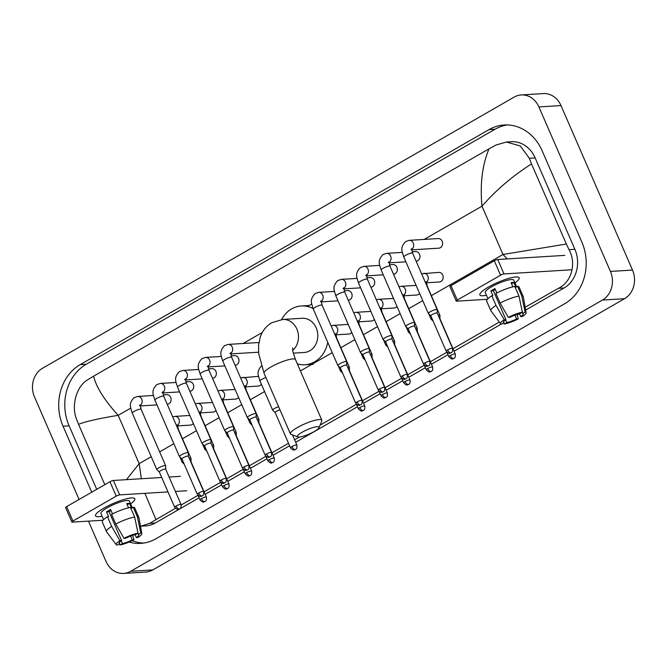 <?xml version="1.0" encoding="UTF-8"?>
<svg xmlns="http://www.w3.org/2000/svg" width="667" height="667" viewBox="0 0 667 667"><rect width="100%" height="100%" fill="white"/><g stroke="black" fill="none" stroke-linecap="round" stroke-linejoin="round"><path stroke-width="1" d="M79.073 499.475L34.484 396.923A21.419 18.343 86.5 0 1 42.455 368.292L514.199 97.082A21.419 18.343 86.5 0 1 521.252 94.947A21.419 18.343 86.5 0 1 538.903 106.928L610.43 271.436A21.419 18.343 86.5 0 1 602.459 300.067L130.715 571.277A21.419 18.343 86.5 0 1 123.662 573.42A21.419 18.343 86.5 0 1 106.011 561.431L88.486 521.127M521.252 94.947L543.338 93.58A21.419 18.343 86.5 0 1 560.989 105.569L632.516 270.077A21.419 18.343 86.5 0 1 624.545 298.708L152.801 569.918A21.419 18.343 86.5 0 1 145.748 572.053L123.662 573.42M129.115 542.071A46.056 39.436 -93.5 0 0 140.737 543.372A46.056 39.436 -93.5 0 0 155.886 538.769L564.732 303.718A46.056 39.436 -93.5 0 0 581.874 242.163L542.138 150.767A46.056 39.436 -93.5 0 0 504.177 124.996A46.056 39.436 -93.5 0 0 489.028 129.598L80.173 364.641A46.056 39.436 -93.5 0 0 63.04 426.205L91.729 492.196M507.22 124.946A46.056 39.436 -93.5 0 0 495.097 129.223L86.251 364.265A46.056 39.436 -93.5 0 0 69.11 425.829L96.723 489.328M132.208 540.695A46.056 39.436 -93.5 0 0 143.764 543.046M175.379 508.321L149.633 523.345L140.862 526.188L145.756 525.888A28.923 24.762 -93.5 0 0 155.269 523.003L199.091 497.807M205.169 494.314L221.719 484.801M227.797 481.307L244.347 471.786M250.425 468.301L266.975 458.779M273.045 455.286L289.603 445.773M295.673 442.279L357.487 406.745M363.557 403.252L380.115 393.738M386.185 390.245L402.743 380.732M408.813 377.239L425.371 367.717M431.441 364.232L447.999 354.711M454.069 351.217L501.2 324.129M517.167 314.941L519.134 313.815M525.663 310.063L564.115 287.952A28.923 24.762 -93.5 0 0 574.879 249.3L535.142 157.904A28.923 24.762 -93.5 0 0 511.306 141.721L506.42 142.021L520.343 145.998L529.315 158.271L531.524 163.932C512.706 175.871 496.19 189.953 481.991 206.186C479.906 184.325 482.233 165.216 488.986 148.858L93.605 376.163C96.223 387.135 104.419 400.192 118.184 415.341C98.591 418.551 85.384 421.552 78.564 424.337L76.355 418.668C71.102 405.011 76.813 386.268 87.31 380.007L93.605 376.163M507.237 258.921L502.985 254.486L566.35 244.022L569.051 249.658C576.496 263.182 571.836 281.866 558.487 288.302L525.162 307.229M499.341 322.078L452.985 348.724M446.907 352.218L430.357 361.731M427.672 368.534A3.485 1.659 -119.9 0 0 430.832 371.552A3.485 1.659 60.1 0 0 431.207 371.436C431.065 371.044 433.058 371.894 432.658 367.033A3.485 0.7 156.5 0 0 427.672 368.534A3.485 0.7 156.5 0 0 426.28 369.81L424.287 365.233L407.729 374.746M405.044 381.541A3.485 1.659 -119.9 0 0 408.204 384.559A3.485 1.659 60.1 0 0 408.579 384.45C408.437 384.059 410.43 384.909 410.03 380.04A3.485 0.7 156.5 0 0 405.044 381.541A3.485 0.7 156.5 0 0 403.652 382.816L401.659 378.247L385.101 387.752M382.416 394.547A3.485 1.659 -119.9 0 0 385.576 397.565A3.485 1.659 60.1 0 0 385.951 397.457C385.809 397.065 387.802 397.916 387.402 393.055A3.485 0.7 156.5 0 0 382.416 394.547A3.485 0.7 156.5 0 0 381.024 395.823L379.031 391.254L362.473 400.759M359.788 407.554A3.485 1.659 -119.9 0 0 362.948 410.572A3.485 1.659 60.1 0 0 363.323 410.463C363.182 410.072 365.174 410.922 364.782 406.061A3.485 0.7 156.5 0 0 359.788 407.554A3.485 0.7 156.5 0 0 358.396 408.838L356.403 404.26L320.077 425.137M299.416 437.01L294.589 439.786M288.519 443.28L271.961 452.793M265.891 456.286L249.333 465.799M243.263 469.293L226.705 478.814M224.029 485.609A3.485 1.659 -119.9 0 0 227.18 488.628A3.485 1.659 60.1 0 0 227.555 488.519C227.414 488.127 229.415 488.969 229.014 484.109A3.485 0.7 156.5 0 0 224.029 485.609A3.485 0.7 156.5 0 0 222.628 486.885L220.635 482.308L204.085 491.821M201.401 498.616A3.485 1.659 -119.9 0 0 204.552 501.634A3.485 1.659 60.1 0 0 204.927 501.526C204.786 501.134 206.787 501.984 206.386 497.115A3.485 0.7 156.5 0 0 201.401 498.616A3.485 0.7 156.5 0 0 200 499.891L198.016 495.323L181.216 504.969M104.802 484.684L78.564 424.337M488.986 148.858L496.156 144.964L506.42 142.021M566.35 244.022L531.524 163.932M126.463 479.656L139.178 463.632L141.362 478.739M144.914 493.338L155.928 519.501M488.477 287.052A21.419 4.327 -23.5 0 1 517.259 276.972A21.419 4.327 -23.5 0 1 514.949 282.908A21.419 4.327 -23.5 0 0 519.168 277.831A21.419 4.327 -23.5 0 0 488.477 287.052A21.419 4.327 -23.5 0 0 480.557 292.93A21.419 4.327 -23.5 0 0 486.468 295.289A21.419 4.327 -23.5 0 1 479.873 294.914A21.419 4.327 -23.5 0 1 488.477 287.052M571.085 269.802L503.994 273.937A2.676 0.542 156.5 0 0 500.575 275.196L494.297 260.764A2.676 0.542 -23.5 0 1 497.724 259.505L564.816 255.369M457.279 300.083A2.676 0.542 156.5 0 0 456.203 301.067L449.925 286.635A2.676 0.542 -23.5 0 1 451 285.651L457.279 300.083L500.575 275.196M456.203 301.067A2.676 0.542 156.5 0 0 456.612 301.176L487.394 299.275M451 285.651L494.297 260.764M508.321 317.375L510.022 317.275A10.714 2.159 -23.5 0 1 519.851 313.657L522.369 312.206A13.924 2.81 -23.5 0 0 508.321 317.375L500.083 303.068L495.906 293.447A17.675 3.568 -23.5 0 1 514.807 286.493L518.993 296.115L522.369 312.206M522.119 312.348L522.611 313.482A10.714 2.159 -23.5 0 1 523.145 313.849A10.714 2.159 -23.5 0 1 520.71 316.617L519.468 313.74M495.356 289.536A10.714 2.159 156.5 0 0 495.256 289.595A10.714 2.159 156.5 0 0 493.388 290.762L505.936 319.618A10.714 2.159 -23.5 0 0 503.502 322.386A10.714 2.159 -23.5 0 0 504.035 322.745L501.526 324.195A13.924 2.81 -23.5 0 1 500.625 323.787A13.924 2.81 -23.5 0 1 504.235 319.726L505.936 319.618M500.625 323.787L490.929 310.88A17.675 3.568 -23.5 0 1 490.845 310.73L486.66 301.109A17.675 3.568 -23.5 0 1 491.821 295.798L492.938 295.723L490.845 290.912A15.533 3.135 -23.5 0 1 492.771 289.745A15.533 3.135 -23.5 0 1 494.931 288.569L496.84 292.963M487.944 298.699L485.276 292.563A15.533 3.135 -23.5 0 1 491.512 286.86A15.533 3.135 -23.5 0 1 513.765 280.173L516.667 286.843M522.611 313.482L525.129 312.039L521.752 295.94L517.575 286.318L515.916 287.277L513.823 282.466A15.533 3.135 -23.5 0 0 511.064 282.633L512.906 286.86M517.575 286.318A17.675 3.568 -23.5 0 1 519.076 287.018L523.262 296.64A17.675 3.568 -23.5 0 1 523.303 296.807L526.13 312.698A13.924 2.81 -23.5 0 1 522.411 316.508L520.71 316.617M521.752 295.94A17.675 3.568 -23.5 0 1 523.262 296.64M490.845 310.73A17.675 3.568 -23.5 0 1 496.006 305.411L504.235 319.726M491.821 295.798L496.006 305.411M525.129 312.039A13.924 2.81 -23.5 0 1 526.13 312.698M514.957 315.124L516.633 318.959L518.326 318.859L517.008 314.415M518.326 318.859A13.924 2.81 -23.5 0 1 504.285 324.02L506.795 322.578L505.611 319.852M503.56 323.02L504.285 324.02M516.633 318.959A10.714 2.159 -23.5 0 1 506.795 322.578M500.083 303.068A17.675 3.568 -23.5 0 1 518.993 296.115M503.602 321.752L504.035 322.745M490.845 290.912L493.388 290.762M511.556 283.767L513.823 282.466M302.159 432.233A11.781 2.376 156.5 0 0 297.849 436.91A11.781 2.376 156.5 0 0 314.307 431.482A11.781 2.376 156.5 0 0 319.001 427.714A11.781 2.376 156.5 0 0 313.882 427.314A11.781 2.376 156.5 0 0 302.159 432.233M297.849 436.91L291.045 434.392A17.134 3.46 -23.5 0 1 290.42 433.883A17.134 3.46 -23.5 0 1 297.307 427.597A17.134 3.46 -23.5 0 1 321.853 420.218A17.134 3.46 -23.5 0 1 321.802 421.019L319.001 427.714M293.305 353.143L304.185 352.476A17.134 14.674 -93.5 0 0 316.2 327.856A17.134 14.674 -93.5 0 0 302.076 318.267L282.75 319.46L271.794 322.711C266.191 326.105 262.348 330.89 260.272 337.06L258.588 345.223L258.663 353.443L264.074 373.278L290.42 433.883M281.591 319.551A29.456 25.221 86.5 0 1 301.317 305.97A29.456 25.221 86.5 0 1 313.073 308.538M327.764 342.338A29.456 25.221 86.5 0 1 304.944 364.766A29.456 25.221 86.5 0 1 297.365 363.899M410.955 249.575L411.681 248.724L412.64 253.185A4.819 0.975 156.5 0 0 405.736 255.261A4.819 0.975 156.5 0 0 405.511 255.394A4.819 0.975 156.5 0 0 403.802 257.028C401.851 250.634 399.967 247.732 405.569 241.579L409.263 240.337L438.202 238.553A4.819 4.127 86.5 0 1 442.171 241.254A4.819 4.127 86.5 0 1 438.794 248.174L411.672 249.85M437.235 313.106L437.218 309.746A4.819 0.975 156.5 0 0 437.202 309.663A4.819 0.975 156.5 0 0 436.451 309.471A4.819 0.975 156.5 0 0 430.29 311.731A4.819 0.975 156.5 0 0 428.356 313.507A4.819 0.975 156.5 0 0 428.406 313.573L430.849 315.883A3.485 0.7 156.5 0 0 430.874 315.908M437.235 313.14A3.485 0.7 156.5 0 0 437.227 313.081A3.485 0.7 156.5 0 0 436.685 312.94A3.485 0.7 156.5 0 0 432.241 314.574A3.485 0.7 156.5 0 0 430.84 315.858L446.19 351.159C450.192 355.127 449.983 352.585 451.117 352.793A3.485 1.659 60.1 0 1 450.742 352.901A3.485 1.659 -119.9 0 1 447.59 349.883A3.485 0.7 156.5 0 0 446.19 351.159M412.114 251.776L415.574 251.567A4.819 4.127 86.5 0 1 419.543 254.26A4.819 4.127 86.5 0 1 416.166 261.189L416.125 261.189M414.607 326.113L414.591 322.753A4.819 0.975 156.5 0 0 414.574 322.67A4.819 0.975 156.5 0 0 413.823 322.478A4.819 0.975 156.5 0 0 407.662 324.746A4.819 0.975 156.5 0 0 405.728 326.513A4.819 0.975 156.5 0 0 405.778 326.58L408.229 328.889M414.607 326.146A3.485 0.7 156.5 0 0 414.599 326.088A3.485 0.7 156.5 0 0 414.057 325.946A3.485 0.7 156.5 0 0 409.613 327.589A3.485 0.7 156.5 0 0 408.212 328.864A3.485 0.7 156.5 0 0 408.246 328.914M389.486 264.791L392.946 264.574A4.819 4.127 86.5 0 1 396.915 267.267A4.819 4.127 86.5 0 1 393.538 274.195L393.497 274.195M391.979 339.128L391.963 335.759A4.819 0.975 156.5 0 0 391.946 335.676A4.819 0.975 156.5 0 0 391.195 335.484A4.819 0.975 156.5 0 0 385.034 337.752A4.819 0.975 156.5 0 0 383.1 339.52A4.819 0.975 156.5 0 0 383.15 339.586L385.601 341.896M391.979 339.153A3.485 0.7 156.5 0 0 391.971 339.094A3.485 0.7 156.5 0 0 391.429 338.961A3.485 0.7 156.5 0 0 386.985 340.595A3.485 0.7 156.5 0 0 385.584 341.871A3.485 0.7 156.5 0 0 385.618 341.921M366.858 277.797L370.318 277.58A4.819 4.127 86.5 0 1 374.287 280.282A4.819 4.127 86.5 0 1 370.91 287.202L370.869 287.21M369.351 352.134L369.335 348.766A4.819 0.975 156.5 0 0 369.318 348.683A4.819 0.975 156.5 0 0 368.568 348.491A4.819 0.975 156.5 0 0 362.406 350.759A4.819 0.975 156.5 0 0 360.472 352.526A4.819 0.975 156.5 0 0 360.522 352.601L362.973 354.911A3.485 0.7 156.5 0 1 362.956 354.877A3.485 0.7 156.5 0 1 364.357 353.602A3.485 0.7 156.5 0 1 368.801 351.968A3.485 0.7 156.5 0 1 369.343 352.101A3.485 0.7 156.5 0 1 369.351 352.168M344.23 290.804L347.69 290.587A4.819 4.127 86.5 0 1 351.667 293.288A4.819 4.127 86.5 0 1 348.282 300.208L348.241 300.217M346.723 365.141L346.707 361.781A4.819 0.975 156.5 0 0 346.69 361.689A4.819 0.975 156.5 0 0 345.94 361.506A4.819 0.975 156.5 0 0 339.786 363.765A4.819 0.975 156.5 0 0 337.844 365.541A4.819 0.975 156.5 0 0 337.894 365.608L340.345 367.917M346.723 365.174A3.485 0.7 156.5 0 0 346.715 365.116A3.485 0.7 156.5 0 0 346.181 364.974A3.485 0.7 156.5 0 0 341.729 366.608A3.485 0.7 156.5 0 0 340.328 367.892A3.485 0.7 156.5 0 0 340.37 367.942M229.932 353.643L230.665 352.793L231.624 357.254A4.819 0.975 156.5 0 0 224.721 359.33A4.819 0.975 156.5 0 0 224.496 359.463A4.819 0.975 156.5 0 0 222.786 361.097C220.835 354.702 218.951 351.801 224.546 345.648L228.247 344.405L257.179 342.621A4.819 4.127 86.5 0 1 258.854 342.921M256.22 417.208A3.485 0.7 156.5 0 0 256.203 417.15L256.195 413.807A4.819 0.975 156.5 0 0 256.178 413.723A4.819 0.975 156.5 0 0 255.436 413.532A4.819 0.975 156.5 0 0 249.275 415.799A4.819 0.975 156.5 0 0 247.34 417.567A4.819 0.975 156.5 0 0 247.39 417.642L249.833 419.952M271.552 452.451C271.953 457.312 269.96 456.47 270.102 456.862A3.485 1.659 60.1 0 1 269.726 456.97A3.485 1.659 -119.9 0 1 266.567 453.952A3.485 0.7 156.5 0 1 271.552 452.451L256.203 417.15A3.485 0.7 156.5 0 0 255.669 417.008A3.485 0.7 156.5 0 0 251.217 418.643A3.485 0.7 156.5 0 0 249.817 419.927A3.485 0.7 156.5 0 0 249.858 419.977M258.554 352.109A4.819 4.127 86.5 0 1 257.77 352.243L230.657 353.919M231.09 355.844L234.551 355.636A4.819 4.127 86.5 0 1 238.528 358.329A4.819 4.127 86.5 0 1 235.143 365.258L235.101 365.258M233.592 430.215A3.485 0.7 156.5 0 0 233.575 430.157L233.567 426.822A4.819 0.975 156.5 0 0 233.55 426.738A4.819 0.975 156.5 0 0 232.808 426.547A4.819 0.975 156.5 0 0 226.647 428.814A4.819 0.975 156.5 0 0 224.712 430.582A4.819 0.975 156.5 0 0 224.762 430.649L227.205 432.958M248.924 465.458C249.325 470.327 247.332 469.476 247.474 469.868A3.485 1.659 60.1 0 1 247.098 469.977A3.485 1.659 -119.9 0 1 243.939 466.958A3.485 0.7 156.5 0 1 248.924 465.458L233.575 430.157A3.485 0.7 156.5 0 0 233.041 430.015A3.485 0.7 156.5 0 0 228.589 431.657A3.485 0.7 156.5 0 0 227.189 432.933A3.485 0.7 156.5 0 0 227.23 432.983M208.463 368.851L211.923 368.643A4.819 4.127 86.5 0 1 215.9 371.336A4.819 4.127 86.5 0 1 212.515 378.264L212.473 378.264M210.964 443.188L210.939 439.828A4.819 0.975 156.5 0 0 210.922 439.745A4.819 0.975 156.5 0 0 210.18 439.553A4.819 0.975 156.5 0 0 204.019 441.821A4.819 0.975 156.5 0 0 202.084 443.588A4.819 0.975 156.5 0 0 202.134 443.655L204.577 445.965M210.964 443.221A3.485 0.7 156.5 0 0 210.947 443.163A3.485 0.7 156.5 0 0 210.413 443.03A3.485 0.7 156.5 0 0 205.961 444.664A3.485 0.7 156.5 0 0 204.569 445.94A3.485 0.7 156.5 0 0 204.602 445.99M185.835 381.866L189.295 381.649A4.819 4.127 86.5 0 1 193.272 384.35A4.819 4.127 86.5 0 1 189.895 391.271L189.845 391.271M188.336 456.203L188.311 452.835A4.819 0.975 156.5 0 0 188.294 452.751A4.819 0.975 156.5 0 0 187.552 452.559A4.819 0.975 156.5 0 0 181.391 454.827A4.819 0.975 156.5 0 0 179.456 456.595A4.819 0.975 156.5 0 0 179.506 456.67L181.949 458.979A3.485 0.7 156.5 0 1 181.941 458.946A3.485 0.7 156.5 0 1 183.333 457.67A3.485 0.7 156.5 0 1 187.786 456.036A3.485 0.7 156.5 0 1 188.319 456.17A3.485 0.7 156.5 0 1 188.336 456.236M163.207 394.872L166.667 394.656A4.819 4.127 86.5 0 1 170.644 397.357A4.819 4.127 86.5 0 1 167.267 404.277L167.217 404.285M165.708 469.243A3.485 0.7 156.5 0 0 165.691 469.184L165.683 465.841A4.819 0.975 156.5 0 0 165.666 465.758A4.819 0.975 156.5 0 0 164.924 465.566A4.819 0.975 156.5 0 0 158.763 467.834A4.819 0.975 156.5 0 0 156.828 469.601A4.819 0.975 156.5 0 0 156.878 469.676L159.321 471.986M181.049 504.485C181.441 509.346 179.448 508.504 179.59 508.896A3.485 1.659 60.1 0 1 179.215 509.004A3.485 1.659 -119.9 0 1 176.063 505.986A3.485 0.7 156.5 0 1 181.049 504.485L165.691 469.184A3.485 0.7 156.5 0 0 165.158 469.043A3.485 0.7 156.5 0 0 160.705 470.677A3.485 0.7 156.5 0 0 159.313 471.961A3.485 0.7 156.5 0 0 159.346 472.011M421.602 273.787L438.769 272.386A4.819 4.127 86.5 0 1 442.738 275.079A4.819 4.127 86.5 0 1 439.361 282.008L426.271 282.808M439.945 318.751L439.928 315.383A4.819 0.975 156.5 0 0 439.912 315.299A4.819 0.975 156.5 0 0 439.169 315.107A4.819 0.975 156.5 0 0 438.177 315.266M431.832 318.134A4.819 0.975 156.5 0 0 431.074 319.143A4.819 0.975 156.5 0 0 431.115 319.21L433.125 321.11M417.325 331.757L417.3 328.389A4.819 0.975 156.5 0 0 417.284 328.306A4.819 0.975 156.5 0 0 416.542 328.114A4.819 0.975 156.5 0 0 415.549 328.272M419.601 293.363A4.819 4.127 86.5 0 1 416.733 295.014L403.643 295.823M409.204 331.149A4.819 0.975 156.5 0 0 408.446 332.149A4.819 0.975 156.5 0 0 408.496 332.224L410.497 334.117M394.697 344.797A3.485 0.7 156.5 0 0 394.681 344.739L394.672 341.404A4.819 0.975 156.5 0 0 394.656 341.312A4.819 0.975 156.5 0 0 393.914 341.129A4.819 0.975 156.5 0 0 392.921 341.287M410.03 380.04L394.681 344.739A3.485 0.7 156.5 0 0 394.364 344.597M396.973 306.37A4.819 4.127 86.5 0 1 394.105 308.021L381.015 308.829M386.577 344.155A4.819 0.975 156.5 0 0 385.818 345.156A4.819 0.975 156.5 0 0 385.868 345.231L387.869 347.123M372.069 357.804A3.485 0.7 156.5 0 0 372.053 357.745L372.044 354.41A4.819 0.975 156.5 0 0 372.028 354.327A4.819 0.975 156.5 0 0 371.286 354.135A4.819 0.975 156.5 0 0 370.293 354.294M387.402 393.055L372.053 357.745A3.485 0.7 156.5 0 0 371.736 357.604M374.345 319.385A4.819 4.127 86.5 0 1 371.477 321.027L358.387 321.836M363.949 357.162A4.819 0.975 156.5 0 0 363.19 358.171A4.819 0.975 156.5 0 0 363.24 358.237L365.241 360.13M349.441 370.81A3.485 0.7 156.5 0 0 349.425 370.752L349.416 367.417A4.819 0.975 156.5 0 0 349.4 367.334A4.819 0.975 156.5 0 0 348.658 367.142A4.819 0.975 156.5 0 0 347.665 367.3M364.782 406.061L349.425 370.752A3.485 0.7 156.5 0 0 349.108 370.61M351.717 332.391A4.819 4.127 86.5 0 1 348.849 334.034L335.759 334.842M341.321 370.168A4.819 0.975 156.5 0 0 340.562 371.177A4.819 0.975 156.5 0 0 340.612 371.244L342.613 373.136M279.965 409.838A3.485 0.7 156.5 0 0 276.555 411.281A3.485 0.7 156.5 0 0 275.163 412.556A3.485 0.7 156.5 0 0 275.196 412.606M278.589 406.67A4.819 0.975 156.5 0 0 272.678 410.205A4.819 0.975 156.5 0 0 272.728 410.272L275.171 412.581M240.579 377.856L257.745 376.446A4.819 4.127 86.5 0 1 258.538 376.488M258.929 422.845A3.485 0.7 156.5 0 0 258.913 422.786L258.904 419.451A4.819 0.975 156.5 0 0 258.888 419.368A4.819 0.975 156.5 0 0 258.146 419.176A4.819 0.975 156.5 0 0 257.154 419.335M274.27 458.096C274.671 462.956 272.67 462.106 272.811 462.498A3.485 1.659 60.1 0 1 272.436 462.606A3.485 1.659 -119.9 0 1 269.285 459.588A3.485 0.7 156.5 0 1 274.27 458.096L258.913 422.786A3.485 0.7 156.5 0 0 258.596 422.645M261.364 384.192A4.819 4.127 86.5 0 1 258.337 386.068L245.248 386.877M250.809 422.203A4.819 0.975 156.5 0 0 250.05 423.212A4.819 0.975 156.5 0 0 250.1 423.278L252.101 425.171M251.642 471.102C252.043 475.963 250.042 475.112 250.183 475.504A3.485 1.659 60.1 0 1 249.808 475.613A3.485 1.659 -119.9 0 1 246.657 472.603A3.485 0.7 156.5 0 1 251.642 471.102L236.293 435.793A3.485 0.7 156.5 0 1 236.301 435.859L236.276 432.458A4.819 0.975 156.5 0 0 236.26 432.374A4.819 0.975 156.5 0 0 235.518 432.183A4.819 0.975 156.5 0 0 234.526 432.341M238.578 397.432A4.819 4.127 86.5 0 1 235.709 399.083L222.62 399.883M228.181 435.209A4.819 0.975 156.5 0 0 227.422 436.218A4.819 0.975 156.5 0 0 227.472 436.293L229.473 438.186M229.014 484.109L213.665 448.808A3.485 0.7 156.5 0 1 213.673 448.866L213.648 445.464A4.819 0.975 156.5 0 0 213.632 445.381A4.819 0.975 156.5 0 0 212.89 445.189A4.819 0.975 156.5 0 0 211.898 445.356M215.958 410.438A4.819 4.127 86.5 0 1 213.081 412.089L199.992 412.898M205.561 448.224A4.819 0.975 156.5 0 0 204.794 449.224A4.819 0.975 156.5 0 0 204.844 449.3L206.845 451.192M206.386 497.115L191.037 461.814A3.485 0.7 156.5 0 1 191.045 461.872L191.02 458.479A4.819 0.975 156.5 0 0 191.004 458.396A4.819 0.975 156.5 0 0 190.262 458.204A4.819 0.975 156.5 0 0 189.278 458.362M193.33 423.453A4.819 4.127 86.5 0 1 190.454 425.096L177.364 425.905M182.933 461.231A4.819 0.975 156.5 0 0 182.166 462.239A4.819 0.975 156.5 0 0 182.216 462.306L184.217 464.199M104.135 508.004A21.419 4.327 -23.5 0 1 132.916 497.932A21.419 4.327 -23.5 0 1 130.607 503.868A21.419 4.327 -23.5 0 0 134.826 498.783A21.419 4.327 -23.5 0 0 104.135 508.004A21.419 4.327 -23.5 0 0 96.215 513.89A21.419 4.327 -23.5 0 0 102.126 516.25A21.419 4.327 -23.5 0 1 95.539 515.866A21.419 4.327 -23.5 0 1 104.135 508.004M186.743 490.754L175.379 491.454M167.984 491.913L119.651 494.889A2.676 0.542 156.5 0 0 116.233 496.148L109.955 481.724A2.676 0.542 -23.5 0 1 113.382 480.465L161.714 477.48M72.936 521.044A2.676 0.542 156.5 0 0 71.861 522.019L65.583 507.595A2.676 0.542 -23.5 0 1 66.658 506.612L72.936 521.044L116.233 496.148M71.861 522.019A2.676 0.542 156.5 0 0 72.278 522.128L103.051 520.235M66.658 506.612L109.955 481.724M169.11 477.03L180.474 476.33M123.979 538.336L125.679 538.227A10.714 2.159 -23.5 0 1 135.509 534.609L138.027 533.166A13.924 2.81 -23.5 0 0 123.979 538.336L115.75 524.02L111.564 514.407A17.675 3.568 -23.5 0 1 130.465 507.445L134.651 517.067L138.027 533.166M137.777 533.308L138.277 534.442A10.714 2.159 -23.5 0 1 138.803 534.801A10.714 2.159 -23.5 0 1 136.376 537.569L135.126 534.692M111.014 510.497A10.714 2.159 156.5 0 0 110.914 510.555A10.714 2.159 156.5 0 0 109.046 511.714L121.594 540.578A10.714 2.159 -23.5 0 0 119.16 543.347A10.714 2.159 -23.5 0 0 119.693 543.705L117.184 545.147A13.924 2.81 -23.5 0 1 116.283 544.739A13.924 2.81 -23.5 0 1 119.893 540.679L121.594 540.578M116.283 544.739L106.587 531.841A17.675 3.568 -23.5 0 1 106.503 531.691L102.318 522.069A17.675 3.568 -23.5 0 1 107.479 516.75L108.596 516.683L106.503 511.872A15.533 3.135 -23.5 0 1 108.429 510.705A15.533 3.135 -23.5 0 1 110.589 509.521L112.498 513.915M103.602 519.651L100.934 513.523A15.533 3.135 -23.5 0 1 107.17 507.82A15.533 3.135 -23.5 0 1 129.423 501.134L132.324 507.804M138.277 534.442L140.787 533L137.41 516.9L133.233 507.279L131.574 508.229L129.481 503.418A15.533 3.135 -23.5 0 0 126.722 503.593L128.564 507.82M133.233 507.279A17.675 3.568 -23.5 0 1 134.734 507.979L138.919 517.592A17.675 3.568 -23.5 0 1 138.969 517.759L141.796 533.65A13.924 2.81 -23.5 0 1 138.069 537.469L136.376 537.569M137.41 516.9A17.675 3.568 -23.5 0 1 138.919 517.592M106.503 531.691A17.675 3.568 -23.5 0 1 111.664 526.371L119.893 540.679M107.479 516.75L111.664 526.371M140.787 533A13.924 2.81 -23.5 0 1 141.796 533.65M130.624 536.076L132.291 539.92L133.984 539.811L132.675 535.368M133.984 539.811A13.924 2.81 -23.5 0 1 119.943 544.981L122.453 543.538L121.269 540.804M119.218 543.98L119.943 544.981M132.291 539.92A10.714 2.159 -23.5 0 1 122.453 543.538M115.75 524.02A17.675 3.568 -23.5 0 1 134.651 517.067M119.26 542.705L119.693 543.705M106.503 511.872L109.046 511.714M127.214 504.727L129.481 503.418M431.366 295.656L502.985 254.486L481.991 206.186L424.179 239.42M151.226 456.712L139.178 463.632L118.184 415.341L130.724 408.129M152.651 395.523L153.352 395.122M175.279 382.516L175.98 382.108M197.907 369.501L198.608 369.101M220.535 356.495L221.236 356.095M243.163 343.488L262.281 332.491M307.529 306.487L311.747 304.06M333.675 291.454L334.375 291.054M356.303 278.447L357.003 278.039M378.931 265.441L379.631 265.032M401.559 252.426L402.259 252.026M159.63 451.876L173.845 443.705M182.466 438.753L196.473 430.699M205.094 425.746L219.101 417.684M227.722 412.731L241.729 404.677M250.35 399.725L264.566 391.554M300.425 370.935L332.241 352.643M340.862 347.69L354.869 339.636M363.49 334.684L377.497 326.63M386.118 321.677L400.125 313.623M408.738 308.663L422.753 300.609M130.715 571.277L152.801 569.918M602.459 300.067L624.545 298.708M610.43 271.436L632.516 270.077M538.903 106.928L560.989 105.569M86.251 364.265L80.173 364.641M69.11 425.829L63.04 426.205M495.097 129.223L489.028 129.598M574.879 249.3L569.051 249.658M564.115 287.952L558.487 288.302M155.269 523.003L149.633 523.345M535.142 157.904L529.315 158.271M497.724 259.505L503.994 273.937M292.796 350.3A17.134 14.674 -93.5 0 0 296.873 329.048A17.134 14.674 -93.5 0 0 282.75 319.46M292.763 347.941L292.755 349.833C292.254 349.6 293.172 352.86 295.498 359.613A17.134 3.46 156.5 0 0 270.952 366.983A17.134 3.46 156.5 0 0 264.074 373.278M451.117 352.793C450.975 352.401 452.976 353.252 452.576 348.382A3.485 0.7 156.5 0 0 447.59 349.883M409.263 240.337A4.819 4.127 86.5 0 1 413.24 243.038A4.819 4.127 86.5 0 1 411.672 249.341A4.819 4.127 86.5 0 1 411.639 249.358M424.962 362.89A3.485 1.659 -119.9 0 0 428.114 365.908A3.485 1.659 60.1 0 0 428.489 365.799C428.347 365.408 430.348 366.258 429.948 361.397A3.485 0.7 156.5 0 0 424.962 362.89A3.485 0.7 156.5 0 0 423.562 364.174L408.212 328.864M388.327 262.581L389.053 261.739L390.02 266.2A4.819 0.975 156.5 0 0 383.108 268.276A4.819 0.975 156.5 0 0 382.883 268.401A4.819 0.975 156.5 0 0 381.174 270.043C379.223 263.64 377.339 260.739 382.941 254.586L386.635 253.352A4.819 4.127 86.5 0 1 390.612 256.045A4.819 4.127 86.5 0 1 389.044 262.348A4.819 4.127 86.5 0 1 389.011 262.364M402.334 375.905A3.485 1.659 -119.9 0 0 405.486 378.914A3.485 1.659 60.1 0 0 405.861 378.806C405.719 378.414 407.72 379.265 407.32 374.404A3.485 0.7 156.5 0 0 402.334 375.905A3.485 0.7 156.5 0 0 400.934 377.18L385.584 341.871M365.699 275.588L366.425 274.746L367.392 279.206A4.819 0.975 156.5 0 0 360.48 281.282A4.819 0.975 156.5 0 0 360.255 281.416A4.819 0.975 156.5 0 0 358.546 283.05C356.595 276.655 354.711 273.745 360.313 267.6L364.015 266.358A4.819 4.127 86.5 0 1 367.984 269.051A4.819 4.127 86.5 0 1 366.416 275.354A4.819 4.127 86.5 0 1 366.383 275.379M379.706 388.911A3.485 1.659 -119.9 0 0 382.858 391.929A3.485 1.659 60.1 0 0 383.233 391.812C383.091 391.421 385.092 392.271 384.692 387.41A3.485 0.7 156.5 0 0 379.706 388.911A3.485 0.7 156.5 0 0 378.306 390.187L362.956 354.877M343.071 288.594L343.797 287.752L344.764 292.213A4.819 0.975 156.5 0 0 337.852 294.289A4.819 0.975 156.5 0 0 337.627 294.422A4.819 0.975 156.5 0 0 335.918 296.056C333.967 289.661 332.091 286.752 337.685 280.607L341.387 279.365A4.819 4.127 86.5 0 1 345.356 282.066A4.819 4.127 86.5 0 1 343.788 288.361A4.819 4.127 86.5 0 1 343.755 288.386M357.078 401.918A3.485 1.659 -119.9 0 0 360.23 404.936A3.485 1.659 60.1 0 0 360.605 404.827C360.463 404.435 362.464 405.286 362.064 400.417A3.485 0.7 156.5 0 0 357.078 401.918A3.485 0.7 156.5 0 0 355.678 403.193L340.328 367.892M320.443 301.609L321.169 300.759L322.136 305.219A4.819 0.975 156.5 0 0 315.233 307.295A4.819 0.975 156.5 0 0 314.999 307.429A4.819 0.975 156.5 0 0 313.29 309.063C311.339 302.668 309.463 299.766 315.057 293.613L318.759 292.371A4.819 4.127 86.5 0 1 322.728 295.072A4.819 4.127 86.5 0 1 321.161 301.376A4.819 4.127 86.5 0 1 321.127 301.392M228.247 344.405A4.819 4.127 86.5 0 1 232.216 347.107A4.819 4.127 86.5 0 1 230.649 353.41A4.819 4.127 86.5 0 1 230.624 353.427M266.567 453.952A3.485 0.7 156.5 0 0 265.174 455.228L249.817 419.927M207.304 366.65L208.037 365.808L208.996 370.268A4.819 0.975 156.5 0 0 202.093 372.336A4.819 0.975 156.5 0 0 201.868 372.469A4.819 0.975 156.5 0 0 200.158 374.112C198.207 367.709 196.323 364.807 201.918 358.654L205.619 357.412A4.819 4.127 86.5 0 1 209.588 360.113A4.819 4.127 86.5 0 1 208.021 366.416A4.819 4.127 86.5 0 1 207.996 366.433M243.939 466.958A3.485 0.7 156.5 0 0 242.546 468.234L227.189 432.933M221.311 479.965A3.485 1.659 -119.9 0 0 224.471 482.983A3.485 1.659 60.1 0 0 224.846 482.875C224.704 482.483 226.697 483.333 226.305 478.472A3.485 0.7 156.5 0 0 221.311 479.965A3.485 0.7 156.5 0 0 219.918 481.249L204.569 445.94M184.676 379.656L185.409 378.814L186.368 383.275A4.819 0.975 156.5 0 0 179.465 385.351A4.819 0.975 156.5 0 0 179.24 385.484A4.819 0.975 156.5 0 0 177.53 387.118C175.579 380.724 173.695 377.814 179.29 371.669L182.991 370.427A4.819 4.127 86.5 0 1 186.96 373.12A4.819 4.127 86.5 0 1 185.393 379.423A4.819 4.127 86.5 0 1 185.368 379.448M198.683 492.98A3.485 1.659 -119.9 0 0 201.843 495.99A3.485 1.659 60.1 0 0 202.218 495.881C202.076 495.489 204.069 496.34 203.677 491.479A3.485 0.7 156.5 0 0 198.683 492.98A3.485 0.7 156.5 0 0 197.29 494.255L181.941 458.946M162.048 392.663L162.781 391.821L163.74 396.281A4.819 0.975 156.5 0 0 156.837 398.357A4.819 0.975 156.5 0 0 156.612 398.491A4.819 0.975 156.5 0 0 154.902 400.125C152.951 393.73 151.067 390.82 156.662 384.676L160.363 383.433A4.819 4.127 86.5 0 1 164.332 386.126A4.819 4.127 86.5 0 1 162.773 392.429A4.819 4.127 86.5 0 1 162.74 392.454M139.428 405.678L140.153 404.827L141.112 409.288A4.819 0.975 156.5 0 0 134.209 411.364A4.819 0.975 156.5 0 0 133.984 411.497A4.819 0.975 156.5 0 0 132.274 413.131C130.323 406.737 128.439 403.835 134.034 397.682L137.736 396.44A4.819 4.127 86.5 0 1 141.704 399.141A4.819 4.127 86.5 0 1 140.145 405.436A4.819 4.127 86.5 0 1 140.112 405.461M176.063 505.986A3.485 0.7 156.5 0 0 174.662 507.262L159.313 471.961M450.3 355.528A3.485 1.659 -119.9 0 0 453.452 358.538A3.485 1.659 60.1 0 0 453.835 358.429C453.685 358.037 455.686 358.888 455.286 354.027A3.485 0.7 156.5 0 0 450.3 355.528A3.485 0.7 156.5 0 0 448.908 356.803L446.915 352.226M423.862 273.303A4.819 4.127 86.5 0 1 427.83 275.996A4.819 4.127 86.5 0 1 426.263 282.299A4.819 4.127 86.5 0 1 426.23 282.324M425.546 282.533L426.271 281.691L427.239 286.151A4.819 0.975 156.5 0 0 426.897 285.968M398.974 286.793L401.234 286.31A4.819 4.127 86.5 0 1 405.202 289.003A4.819 4.127 86.5 0 1 403.635 295.306A4.819 4.127 86.5 0 1 403.602 295.331M402.918 295.539L403.643 294.697L404.611 299.158A4.819 0.975 156.5 0 0 404.269 298.974M376.346 299.808L378.606 299.316A4.819 4.127 86.5 0 1 382.575 302.018A4.819 4.127 86.5 0 1 381.007 308.312A4.819 4.127 86.5 0 1 380.974 308.337M380.29 308.554L381.015 307.704L381.983 312.164A4.819 0.975 156.5 0 0 381.641 311.981M353.718 312.815L355.978 312.323A4.819 4.127 86.5 0 1 359.947 315.024A4.819 4.127 86.5 0 1 358.379 321.327A4.819 4.127 86.5 0 1 358.346 321.344M357.662 321.561L358.396 320.719L359.355 325.179A4.819 0.975 156.5 0 0 359.013 324.996M331.09 325.821L333.35 325.338A4.819 4.127 86.5 0 1 337.319 328.031A4.819 4.127 86.5 0 1 335.751 334.334A4.819 4.127 86.5 0 1 335.718 334.359M335.034 334.567L335.768 333.725L336.727 338.186A4.819 0.975 156.5 0 0 336.385 338.002M291.913 446.582A3.485 1.659 -119.9 0 0 295.064 449.6A3.485 1.659 60.1 0 0 295.439 449.491C295.298 449.099 297.29 449.95 296.898 445.081A3.485 0.7 156.5 0 0 291.913 446.582A3.485 0.7 156.5 0 0 290.512 447.857L275.163 412.556M265.916 377.522A4.819 0.975 156.5 0 0 261.714 379.415A4.819 0.975 156.5 0 0 260.005 381.057C258.054 374.654 256.17 371.752 261.764 365.599M242.838 377.372A4.819 4.127 86.5 0 1 246.807 380.065A4.819 4.127 86.5 0 1 245.239 386.368A4.819 4.127 86.5 0 1 245.214 386.385M244.522 386.602L245.256 385.759L246.215 390.22A4.819 0.975 156.5 0 0 245.873 390.037M269.285 459.588A3.485 0.7 156.5 0 0 267.884 460.872L265.891 456.295M217.951 390.862L220.21 390.378A4.819 4.127 86.5 0 1 224.179 393.071A4.819 4.127 86.5 0 1 222.62 399.375A4.819 4.127 86.5 0 1 222.586 399.4M221.903 399.608L222.628 398.766L223.587 403.227A4.819 0.975 156.5 0 0 223.245 403.043M246.657 472.603A3.485 0.7 156.5 0 0 245.256 473.878L243.263 469.301M195.323 403.877L197.582 403.385A4.819 4.127 86.5 0 1 201.551 406.086A4.819 4.127 86.5 0 1 199.992 412.381A4.819 4.127 86.5 0 1 199.958 412.406M199.275 412.623L200 411.772L200.959 416.233A4.819 0.975 156.5 0 0 200.625 416.05M172.695 416.883L174.954 416.391A4.819 4.127 86.5 0 1 178.931 419.093A4.819 4.127 86.5 0 1 177.364 425.396A4.819 4.127 86.5 0 1 177.33 425.413M176.647 425.629L177.372 424.779L178.331 429.24A4.819 0.975 156.5 0 0 177.997 429.064M113.382 480.465L119.651 494.889M301.317 305.97L309.271 305.486M304.944 364.766L313.223 364.257M295.498 359.613L321.853 420.218M403.802 257.028L428.356 313.507M412.64 253.185L437.202 309.663M452.576 348.382L437.227 313.081M402.326 252.384L386.635 253.352M381.174 270.043L405.728 326.513M405.886 261.823L389.044 262.856M390.02 266.2L414.574 322.67M429.948 361.397L414.599 326.088M423.562 364.174C427.564 368.134 427.355 365.591 428.489 365.799M379.698 265.391L364.015 266.358M358.546 283.05L383.1 339.52M383.258 274.829L366.425 275.863M367.392 279.206L391.946 335.676M407.32 374.404L391.971 339.094M400.934 377.18C404.936 381.14 404.727 378.598 405.861 378.806M357.07 278.397L341.387 279.365M335.918 296.056L360.472 352.526M360.63 287.836L343.797 288.878M344.764 292.213L369.318 348.683M384.692 387.41L369.343 352.101M378.306 390.187C382.308 394.147 382.099 391.604 383.233 391.812M334.442 291.404L318.759 292.371M313.29 309.063L337.844 365.541M338.002 300.842L321.169 301.884M322.136 305.219L346.69 361.689M362.064 400.417L346.715 365.116M355.678 403.193C359.68 407.162 359.471 404.619 360.605 404.827M222.786 361.097L247.34 417.567M231.624 357.254L256.178 413.723M265.174 455.228C269.168 459.196 268.959 456.653 270.102 456.862M221.302 356.453L205.619 357.412M200.158 374.112L224.712 430.582M224.862 365.891L208.029 366.925M208.996 370.268L233.55 426.738M242.546 468.234C246.54 472.203 246.331 469.66 247.474 469.868M198.674 369.46L182.991 370.427M177.53 387.118L202.084 443.588M202.234 378.898L185.401 379.932M186.368 383.275L210.922 439.745M226.305 478.472L210.947 443.163M219.918 481.249C223.912 485.209 223.703 482.666 224.846 482.875M176.046 382.466L160.363 383.433M154.902 400.125L179.456 456.595M179.606 391.904L162.773 392.946M163.74 396.281L188.294 452.751M203.677 491.479L188.319 456.17M197.29 494.255C201.284 498.216 201.084 495.673 202.218 495.881M153.418 395.473L137.736 396.44M132.274 413.131L156.828 469.601M156.978 404.911L140.145 405.953M141.112 409.288L165.666 465.758M174.662 507.262C178.656 511.23 178.456 508.688 179.59 508.896M427.239 286.151L439.912 315.299M428.814 313.957L431.074 319.143M455.286 354.027L439.937 318.718M448.908 356.803C452.901 360.764 452.693 358.221 453.835 358.429M416.133 285.393L401.234 286.31M404.611 299.158L417.284 328.306M406.186 326.963L408.446 332.149M432.658 367.033L417.309 331.724M426.28 369.81C430.273 373.77 430.065 371.227 431.207 371.436M393.505 298.399L378.606 299.316M381.983 312.164L394.656 341.312M383.558 339.978L385.818 345.156M403.652 382.816C407.645 386.785 407.437 384.242 408.579 384.45M370.877 311.406L355.978 312.323M359.355 325.179L372.028 354.327M360.93 352.985L363.19 358.171M381.024 395.823C385.017 399.791 384.809 397.249 385.951 397.457M348.249 324.42L333.35 325.338M336.727 338.186L349.4 367.334M338.302 365.991L340.562 371.177M358.396 408.838C362.389 412.798 362.181 410.255 363.323 410.463M260.005 381.057L272.678 410.205M296.898 445.081L292.48 434.917M290.512 447.857C294.506 451.826 294.305 449.283 295.439 449.491M246.215 390.22L258.888 419.368M247.79 418.026L250.05 423.212M267.884 460.872C271.878 464.832 271.677 462.289 272.811 462.498M235.118 389.461L220.21 390.378M223.587 403.227L236.26 432.374M225.171 431.032L227.422 436.218M245.256 473.878C249.258 477.839 249.049 475.296 250.183 475.504M212.49 402.468L197.582 403.385M200.959 416.233L213.632 445.381M202.543 444.039L204.794 449.224M222.628 486.885C226.63 490.854 226.421 488.302 227.555 488.519M189.862 415.474L174.954 416.391M178.331 429.24L191.004 458.396M179.915 457.053L182.166 462.239M200 499.891C204.002 503.86 203.794 501.317 204.927 501.526"/></g></svg>
